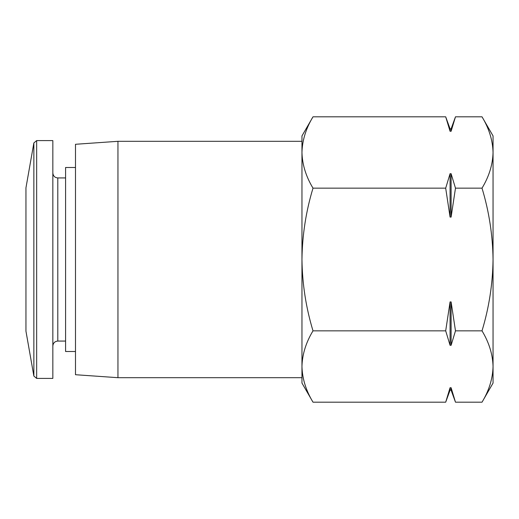 <?xml version="1.0" encoding="UTF-8"?>
<svg xmlns="http://www.w3.org/2000/svg" width="519" height="519" viewBox="0 0 519 519"><rect width="100%" height="100%" fill="white"/><g stroke="black" fill="none" stroke-linecap="round" stroke-linejoin="round"><path stroke-width="0.78" d="M455.481 402.186L451.102 387.725L451.102 390.145L455.481 402.186L482.015 402.186C489.06 390.535 492.739 378.649 493.05 366.511C492.732 354.393 489.054 342.501 482.015 330.843C489.047 307.657 492.726 283.88 493.05 259.5C492.719 235.113 489.041 211.337 482.015 188.157C489.06 176.512 492.739 164.62 493.05 152.489C492.732 140.364 489.054 128.472 482.015 116.814C489.06 128.465 492.739 140.351 493.05 152.489L493.05 135.933L482.015 116.814L455.481 116.814L451.102 131.275L455.481 116.814L451.102 128.855L450.07 128.855L445.691 116.814L450.07 131.275L450.07 128.855M482.015 402.186L493.05 383.067L493.05 152.489M313.002 330.843C305.951 342.488 302.272 354.38 301.961 366.511L301.961 259.5C302.292 283.887 305.97 307.663 313.002 330.843L445.691 330.843L450.07 345.304L450.07 301.915L445.691 330.843M117.956 377.689L117.956 141.311L75.489 144.282L75.489 374.718L117.956 377.689L301.961 377.689L301.961 366.511L301.961 383.067L313.002 402.186C305.951 390.535 302.272 378.649 301.961 366.511C302.285 378.636 305.963 390.528 313.002 402.186L445.691 402.186L450.07 387.725L445.691 402.186L450.07 390.145L450.07 387.725L451.102 387.725M313.002 188.157C305.97 211.343 302.285 235.12 301.961 259.5L301.961 152.489C302.285 164.607 305.963 176.499 313.002 188.157L445.691 188.157L450.07 217.085L450.07 173.696L445.691 188.157M313.002 116.814C305.951 128.465 302.272 140.351 301.961 152.489L301.961 135.933L313.002 116.814L445.691 116.814M301.961 152.489L301.961 141.311L117.956 141.311M75.489 351.506L65.582 351.506L65.582 167.494L75.489 167.494M36.654 378.396L52.841 378.396L52.841 140.604L36.654 140.604L33.865 142.939L33.865 376.061L36.654 378.396L36.654 140.604M33.865 376.061L25.95 331.154L25.95 187.846L33.865 142.939M450.07 345.304L451.102 345.304L455.481 330.843L482.015 330.843M450.07 217.085L451.102 217.085L455.481 188.157L482.015 188.157M455.481 330.843L451.102 301.915L450.07 301.915M451.102 128.855L451.102 131.275L450.07 131.275M455.481 188.157L451.102 173.696L450.07 173.696M451.102 217.085L451.102 173.696M451.102 345.304L451.102 301.915M65.582 341.067L57.797 341.067L57.797 177.933C54.819 177.667 53.165 176.019 52.841 172.983M65.582 177.933L57.797 177.933M57.797 341.067C54.819 341.333 53.165 342.981 52.841 346.017M451.102 390.145L450.07 390.145"/></g></svg>
